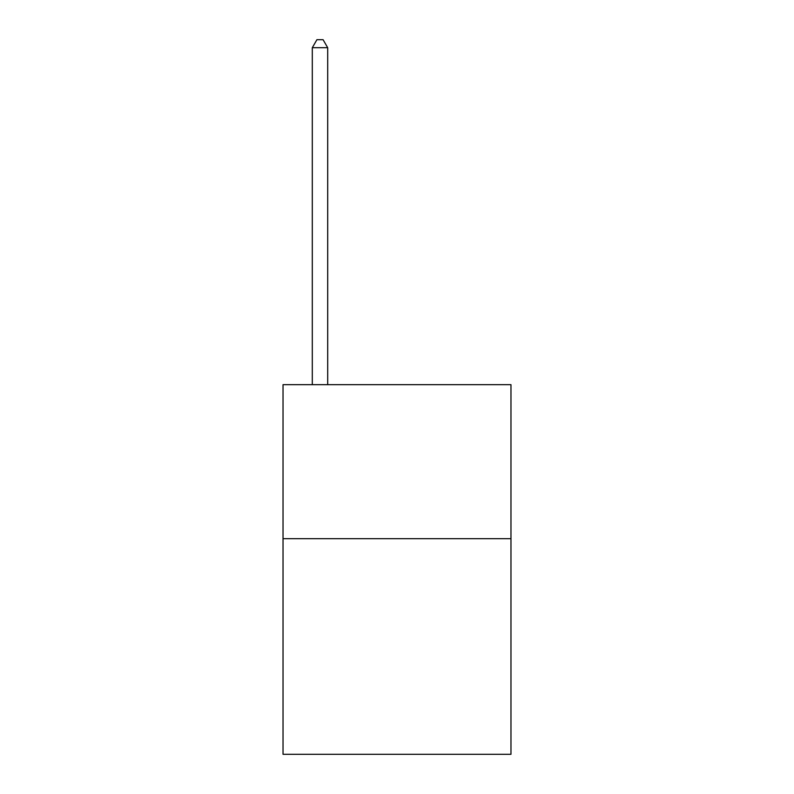 <?xml version="1.0" encoding="UTF-8"?>
<svg xmlns="http://www.w3.org/2000/svg" width="794" height="794" viewBox="0 0 794 794"><rect width="100%" height="100%" fill="white"/><g stroke="black" fill="none" stroke-linecap="round" stroke-linejoin="round"><path stroke-width="1.19" d="M510.969 538.689L510.969 754.3L283.031 754.3L283.031 384.683L510.969 384.683L510.969 538.689L283.031 538.689M327.694 384.683L327.694 47.709L312.3 47.709L312.3 384.683M312.3 47.709L316.915 39.7L323.079 39.7L327.694 47.709"/></g></svg>
